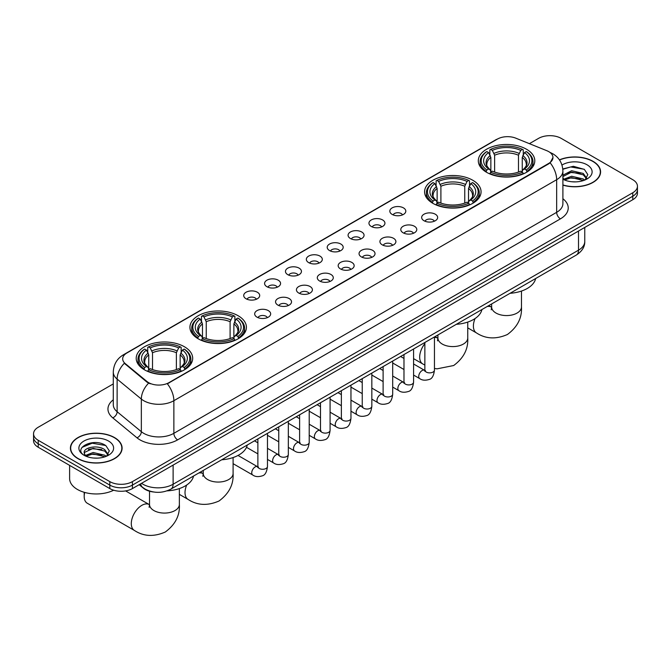 <?xml version="1.0" encoding="UTF-8"?>
<svg xmlns="http://www.w3.org/2000/svg" width="671" height="671" viewBox="0 0 671 671"><rect width="100%" height="100%" fill="white"/><g stroke="black" fill="none" stroke-linecap="round" stroke-linejoin="round"><path stroke-width="1.01" d="M472.795 180.264A28.241 16.305 0 0 0 442.021 176.733A28.241 16.305 0 0 0 424.584 191.797A28.241 16.305 0 0 0 432.854 203.321A28.241 16.305 0 0 0 463.636 206.853A28.241 16.305 0 0 0 481.065 191.797A28.241 16.305 0 0 0 472.795 180.264M238.146 315.739A28.241 16.305 0 0 0 207.364 312.208A28.241 16.305 0 0 0 189.935 327.263A28.241 16.305 0 0 0 198.205 338.796A28.241 16.305 0 0 0 228.979 342.327A28.241 16.305 0 0 0 246.416 327.263A28.241 16.305 0 0 0 238.146 315.739M184.416 346.756A28.241 16.305 0 0 0 153.642 343.225A28.241 16.305 0 0 0 136.205 358.289A28.241 16.305 0 0 0 144.483 369.813A28.241 16.305 0 0 0 175.257 373.353A28.241 16.305 0 0 0 192.686 358.289A28.241 16.305 0 0 0 184.416 346.756M526.517 149.247A28.241 16.305 0 0 0 495.743 145.708A28.241 16.305 0 0 0 478.314 160.772A28.241 16.305 0 0 0 486.584 172.304A28.241 16.305 0 0 0 517.358 175.836A28.241 16.305 0 0 0 534.795 160.772A28.241 16.305 0 0 0 526.517 149.247M392.166 214.418A7.993 4.613 180 0 1 390.581 213.11A7.993 4.613 180 0 1 393.223 207.373A7.993 4.613 180 0 1 403.472 207.893A7.993 4.613 180 0 1 405.058 213.11A7.993 4.613 180 0 1 392.166 214.418M402.491 214.896A4.798 2.768 0 0 0 401.208 213.546A4.798 2.768 0 0 0 396.486 212.841A4.798 2.768 0 0 0 393.139 214.896M371.289 226.463A7.993 4.613 180 0 1 369.704 225.162A7.993 4.613 180 0 1 372.355 219.425A7.993 4.613 180 0 1 382.596 219.937A7.993 4.613 180 0 1 384.181 225.162A7.993 4.613 180 0 1 371.289 226.463M381.623 226.949A4.798 2.768 0 0 0 380.331 225.599A4.798 2.768 0 0 0 375.609 224.894A4.798 2.768 0 0 0 372.262 226.949M350.421 238.515A7.993 4.613 180 0 1 348.836 237.215A7.993 4.613 180 0 1 351.478 231.478A7.993 4.613 180 0 1 361.719 231.99A7.993 4.613 180 0 1 363.313 237.215A7.993 4.613 180 0 1 350.421 238.515M360.746 238.993A4.798 2.768 0 0 0 359.463 237.651A4.798 2.768 0 0 0 354.741 236.947A4.798 2.768 0 0 0 351.394 238.993M329.545 250.568A7.993 4.613 180 0 1 327.96 249.26A7.993 4.613 180 0 1 330.61 243.531A7.993 4.613 180 0 1 340.851 244.043A7.993 4.613 180 0 1 342.436 249.26A7.993 4.613 180 0 1 329.545 250.568M339.878 251.046A4.798 2.768 0 0 0 338.587 249.696A4.798 2.768 0 0 0 333.864 249A4.798 2.768 0 0 0 330.518 251.046M308.677 262.621A7.993 4.613 180 0 1 307.092 261.313A7.993 4.613 180 0 1 309.734 255.576A7.993 4.613 180 0 1 319.975 256.096A7.993 4.613 180 0 1 321.56 261.313A7.993 4.613 180 0 1 308.677 262.621M319.002 263.099A4.798 2.768 0 0 0 317.719 261.749A4.798 2.768 0 0 0 312.996 261.044A4.798 2.768 0 0 0 309.65 263.099M287.8 274.674A7.993 4.613 180 0 1 286.215 273.365A7.993 4.613 180 0 1 288.865 267.628A7.993 4.613 180 0 1 299.107 268.14A7.993 4.613 180 0 1 300.692 273.365A7.993 4.613 180 0 1 287.8 274.674M298.134 275.152A4.798 2.768 0 0 0 296.842 273.802A4.798 2.768 0 0 0 292.12 273.097A4.798 2.768 0 0 0 288.773 275.152M266.932 286.718A7.993 4.613 180 0 1 265.339 285.418A7.993 4.613 180 0 1 267.989 279.681A7.993 4.613 180 0 1 278.23 280.193A7.993 4.613 180 0 1 279.815 285.418A7.993 4.613 180 0 1 266.932 286.718M277.257 287.196A4.798 2.768 0 0 0 275.974 285.854A4.798 2.768 0 0 0 271.243 285.15A4.798 2.768 0 0 0 267.905 287.196M246.056 298.771A7.993 4.613 180 0 1 244.47 297.463A7.993 4.613 180 0 1 247.121 291.734A7.993 4.613 180 0 1 257.362 292.246A7.993 4.613 180 0 1 258.947 297.463A7.993 4.613 180 0 1 246.056 298.771M256.389 299.249A4.798 2.768 0 0 0 255.097 297.899A4.798 2.768 0 0 0 250.375 297.203A4.798 2.768 0 0 0 247.029 299.249M424.005 220.742A7.993 4.613 180 0 1 422.42 219.442A7.993 4.613 180 0 1 425.062 213.705A7.993 4.613 180 0 1 435.303 214.217A7.993 4.613 180 0 1 436.888 219.442A7.993 4.613 180 0 1 424.005 220.742M434.33 221.22A4.798 2.768 0 0 0 433.047 219.878A4.798 2.768 0 0 0 428.324 219.174A4.798 2.768 0 0 0 424.978 221.22M403.128 232.795A7.993 4.613 180 0 1 401.543 231.495A7.993 4.613 180 0 1 404.194 225.758A7.993 4.613 180 0 1 414.435 226.27A7.993 4.613 180 0 1 416.02 231.495A7.993 4.613 180 0 1 403.128 232.795M413.462 233.273A4.798 2.768 0 0 0 412.17 231.923A4.798 2.768 0 0 0 407.448 231.227A4.798 2.768 0 0 0 404.101 233.273M382.26 244.848A7.993 4.613 180 0 1 380.667 243.539A7.993 4.613 180 0 1 383.317 237.811A7.993 4.613 180 0 1 393.558 238.322A7.993 4.613 180 0 1 395.144 243.539A7.993 4.613 180 0 1 382.26 244.848M392.585 245.326A4.798 2.768 0 0 0 391.302 243.976A4.798 2.768 0 0 0 386.571 243.279A4.798 2.768 0 0 0 383.233 245.326M361.384 256.901A7.993 4.613 180 0 1 359.799 255.592A7.993 4.613 180 0 1 362.449 249.855A7.993 4.613 180 0 1 372.69 250.375A7.993 4.613 180 0 1 374.275 255.592A7.993 4.613 180 0 1 361.384 256.901M371.717 257.379A4.798 2.768 0 0 0 370.426 256.028A4.798 2.768 0 0 0 365.703 255.324A4.798 2.768 0 0 0 362.357 257.379M340.507 268.945A7.993 4.613 180 0 1 338.922 267.645A7.993 4.613 180 0 1 341.573 261.908A7.993 4.613 180 0 1 351.814 262.42A7.993 4.613 180 0 1 353.399 267.645A7.993 4.613 180 0 1 340.507 268.945M350.841 269.432A4.798 2.768 0 0 0 349.557 268.081A4.798 2.768 0 0 0 344.827 267.377A4.798 2.768 0 0 0 341.489 269.432M319.639 280.998A7.993 4.613 180 0 1 318.054 279.698A7.993 4.613 180 0 1 320.696 273.961A7.993 4.613 180 0 1 330.937 274.473A7.993 4.613 180 0 1 332.531 279.698A7.993 4.613 180 0 1 319.639 280.998M329.964 281.476A4.798 2.768 0 0 0 328.681 280.126A4.798 2.768 0 0 0 323.959 279.43A4.798 2.768 0 0 0 320.612 281.476M298.763 293.051A7.993 4.613 180 0 1 297.178 291.742A7.993 4.613 180 0 1 299.828 286.014A7.993 4.613 180 0 1 310.069 286.525A7.993 4.613 180 0 1 311.654 291.742A7.993 4.613 180 0 1 298.763 293.051M309.096 293.529A4.798 2.768 0 0 0 307.804 292.179A4.798 2.768 0 0 0 303.082 291.482A4.798 2.768 0 0 0 299.736 293.529M277.895 305.104A7.993 4.613 180 0 1 276.309 303.795A7.993 4.613 180 0 1 278.951 298.058A7.993 4.613 180 0 1 289.193 298.578A7.993 4.613 180 0 1 290.778 303.795A7.993 4.613 180 0 1 277.895 305.104M288.22 305.582A4.798 2.768 0 0 0 286.936 304.231A4.798 2.768 0 0 0 282.214 303.527A4.798 2.768 0 0 0 278.868 305.582M257.018 317.148A7.993 4.613 180 0 1 255.433 315.848A7.993 4.613 180 0 1 258.083 310.111A7.993 4.613 180 0 1 268.325 310.623A7.993 4.613 180 0 1 269.91 315.848A7.993 4.613 180 0 1 257.018 317.148M267.352 317.635A4.798 2.768 0 0 0 266.06 316.284A4.798 2.768 0 0 0 261.338 315.58A4.798 2.768 0 0 0 257.991 317.635M546.831 150.707A14.385 8.304 180 0 1 548.752 151.638A14.385 8.304 180 0 1 552.963 157.509A14.385 8.304 180 0 1 548.752 163.389L168.966 382.646A14.385 8.304 180 0 1 147.016 381.539L125.292 363.632A14.385 8.304 180 0 1 122.684 358.868A14.385 8.304 180 0 1 126.903 352.988L497.379 139.098A14.385 8.304 180 0 1 515.806 138.167L546.831 150.707M153.558 491.994A15.987 9.226 180 0 1 143.451 488.22L139.165 484.688M562.902 185.129A25.842 14.921 0 0 0 600.587 171.868A25.842 14.921 0 0 0 593.021 161.317A25.842 14.921 0 0 0 559.429 159.857M114.523 437.576A25.842 14.921 0 0 0 86.366 434.338A25.842 14.921 0 0 0 70.413 448.127A25.842 14.921 0 0 0 77.979 458.67A25.842 14.921 0 0 0 106.144 461.908A25.842 14.921 0 0 0 122.097 448.127A25.842 14.921 0 0 0 114.523 437.576M552.963 157.509L550.145 162.801L548.752 163.816L167.347 383.804A18.645 10.77 60 0 1 173.864 400.704A21.313 12.304 180 0 1 143.728 400.704A21.313 12.304 180 0 1 141.338 399.06L117.131 379.098A21.313 12.304 180 0 1 113.282 372.044L113.282 404.672A21.313 12.304 0 0 0 117.131 411.734L141.338 431.688A21.313 12.304 0 0 0 143.728 433.332A21.313 12.304 0 0 0 173.864 433.332L556.662 212.33A21.313 12.304 0 0 0 562.902 203.623L562.902 170.996A21.313 12.304 180 0 1 556.662 179.702A18.645 10.77 -120 0 0 550.145 162.801M113.282 383.913L38.23 427.242A15.987 9.226 0 0 0 33.55 433.768L33.55 440.73A15.987 9.226 0 0 0 38.23 447.255L109.818 488.58L109.818 485.099A15.987 9.226 0 0 0 132.422 485.099L632.77 196.234A15.987 9.226 0 0 0 637.45 189.708A15.987 9.226 0 0 1 632.77 196.234L132.422 485.099A15.987 9.226 0 0 1 109.818 485.099L38.23 443.774L109.818 485.099L109.818 481.619A15.987 9.226 0 0 0 132.422 481.619L632.77 192.753A15.987 9.226 0 0 0 637.45 186.228A15.987 9.226 0 0 0 632.77 179.702L561.182 138.369A15.987 9.226 0 0 0 538.578 138.369L529.402 143.661M33.55 437.249A15.987 9.226 0 0 0 38.23 443.774A15.987 9.226 0 0 1 33.55 437.249M150.245 383.804L147.016 382.168L124.32 363.279A18.645 12.472 129.5 0 0 117.131 379.098L117.131 411.734A5.326 3.565 -50.5 0 1 112.77 417.848A26.639 15.383 180 0 1 113.282 399.799M33.55 433.768A15.987 9.226 0 0 0 38.23 440.293L109.818 481.619M109.818 488.58A15.987 9.226 0 0 0 132.422 488.58L632.77 199.715A15.987 9.226 0 0 0 637.45 193.189L637.45 186.228M562.902 184.953A25.573 14.762 0 0 0 600.319 171.868A25.573 14.762 0 0 0 592.828 161.426A25.573 14.762 0 0 0 559.53 160M571.86 181.757L575.877 181.875M563.875 179.207L571.633 176.255L583.258 178.972L584.667 180.096M564.588 179.954L571.633 177.63L583.51 180.524M562.902 177.48A12.044 6.953 0 0 0 564.697 180.046M562.902 175.198L571.633 170.728L583.258 173.445L586.722 178.226M562.902 176.574L571.633 172.103L583.258 174.829L586.446 178.587M563.019 179.258L563.64 179.643M562.902 179.207A17.371 10.031 0 0 0 587.033 178.964A17.371 10.031 0 0 0 587.033 164.781A17.371 10.031 0 0 0 561.979 165.066M585.078 179.929L587.804 174.586L584.357 169.402L573.386 166.291L562.801 168.966M563.992 179.744L562.902 178.461M562.826 169.277L570.685 166.953L584.122 169.243M566.852 173.177L570.685 172.481L580.281 173.303M566.852 178.704L570.685 178.008L580.281 178.83M78.172 458.561A25.573 14.762 0 0 0 106.043 461.765A25.573 14.762 0 0 0 121.828 448.127A25.573 14.762 0 0 0 114.338 437.685A25.573 14.762 0 0 0 86.467 434.481A25.573 14.762 0 0 0 70.681 448.127A25.573 14.762 0 0 0 78.172 458.561M69.616 465.372L69.616 478.574A26.639 15.383 0 0 0 77.417 489.453A26.639 15.383 0 0 0 113.659 490.224M93.37 458.016L97.379 458.134M85.385 455.466L93.135 452.506L104.768 455.223L106.177 456.355M86.098 456.205L93.135 453.89L105.02 456.783M85.502 456.003L84.261 453.084A12.044 6.953 0 0 0 86.198 456.305M108.224 454.477L104.768 449.704C97.538 444.311 82.667 447.641 84.261 453.084L84.211 452.556M84.286 453.252L84.621 452.355L93.135 448.362L104.768 451.08L107.956 454.837M106.588 456.188L109.306 450.845L105.867 445.653C93.68 436.896 72.023 448.438 84.529 455.517L85.15 455.894M108.534 441.032A17.371 10.031 0 0 0 83.967 441.032A17.371 10.031 0 0 0 83.967 455.215A17.371 10.031 0 0 0 108.534 455.215A17.371 10.031 0 0 0 108.534 441.032M81.988 447.398L92.187 443.212L105.632 445.494M88.362 449.427L92.187 448.74L101.782 449.562M88.362 454.955L92.187 454.259L101.782 455.089M486.072 172.002L486.836 169.981A25.364 14.645 0 0 1 486.836 151.562L488.58 152.569A22.915 13.227 0 0 0 488.58 168.975L490.3 169.956L490.853 172.011M490.853 171.172L490.853 157.4L488.58 152.569M489.847 154.758L489.847 149.826L490.602 149.39A25.364 14.645 0 0 1 522.499 149.39L520.755 150.396A22.915 13.227 0 0 0 492.346 150.396L494.619 155.227L494.619 172.07M518.482 172.07L518.482 155.227L520.755 150.396M510.077 293.294A29.306 16.918 0 0 0 535.643 278.532M489.847 173.47A26.429 15.257 0 0 0 523.263 173.47L522.499 172.162A25.364 14.645 0 0 1 490.602 172.162L489.847 173.915M523.263 173.915L523.263 173.47M486.836 151.562L486.072 151.998A26.429 15.257 0 0 0 480.126 161.644A26.429 15.257 0 0 0 486.072 171.29M522.499 149.39L523.263 149.826L523.263 154.758M490.602 172.162L492.346 171.155A22.915 13.227 0 0 0 520.755 171.155L522.499 172.162M488.58 168.975L486.836 169.981M492.346 150.396L490.602 149.39M490.3 155.538A20.499 11.835 0 0 0 490.3 169.956L490.392 170.023C487.482 167.205 486.299 165.292 486.836 164.286A19.711 11.382 0 0 1 490.853 157.4M527.029 171.29A26.429 15.257 0 0 0 532.984 161.644A26.429 15.257 0 0 0 527.029 151.998L526.274 151.562A25.364 14.645 0 0 1 526.274 169.981L527.029 172.002M526.274 169.981L524.529 168.975A22.915 13.227 0 0 0 524.529 152.569L526.274 151.562M524.529 152.569L522.248 157.4L522.248 171.172L522.801 169.956L524.529 168.975M522.248 157.4A19.711 11.382 0 0 1 526.265 164.286C526.802 165.301 525.619 167.213 522.709 170.023L522.801 169.956A20.499 11.835 0 0 0 522.801 155.538M522.248 172.011L522.248 171.172M432.35 203.019L433.105 201.006A25.364 14.645 0 0 1 433.105 182.587L434.85 183.594A22.915 13.227 0 0 0 434.85 199.992L436.569 200.973L437.131 203.028M437.131 202.189L437.131 188.417L434.85 183.594M436.116 185.775L436.116 180.843L436.871 180.407A25.364 14.645 0 0 1 468.777 180.407L467.033 181.413A22.915 13.227 0 0 0 438.616 181.413L440.897 186.244L440.897 203.087M464.751 203.087L464.751 186.244L467.033 181.413M456.347 324.311A29.306 16.918 0 0 0 481.921 309.549M436.116 204.487A26.429 15.257 0 0 0 469.532 204.487L468.777 203.179A25.364 14.645 0 0 1 436.871 203.179L436.116 204.94M469.532 204.94L469.532 204.487M433.105 182.587L432.35 183.015A26.429 15.257 0 0 0 426.395 192.661A26.429 15.257 0 0 0 432.35 202.306M468.777 180.407L469.532 180.843L469.532 185.775M436.871 203.179L438.616 202.172A22.915 13.227 0 0 0 467.033 202.172L468.777 203.179M434.85 199.992L433.105 201.006M438.616 181.413L436.871 180.407M436.569 186.555A20.499 11.835 0 0 0 436.569 200.973L436.67 201.04C433.76 198.222 432.569 196.309 433.114 195.303A19.711 11.382 0 0 1 437.131 188.417M473.298 202.306A26.429 15.257 0 0 0 479.253 192.661A26.429 15.257 0 0 0 473.298 183.015L472.543 182.587A25.364 14.645 0 0 1 472.543 201.006L473.298 203.019M472.543 201.006L470.799 199.992A22.915 13.227 0 0 0 470.799 183.594L472.543 182.587M470.799 183.594L468.517 188.417L468.517 202.189L469.079 200.973L470.799 199.992M468.517 188.417A19.711 11.382 0 0 1 472.543 195.303C473.072 196.318 471.889 198.23 468.979 201.04L469.079 200.973A20.499 11.835 0 0 0 469.079 186.555M468.517 203.028L468.517 202.189M197.702 338.494L198.457 336.473A25.364 14.645 0 0 1 198.457 318.054L200.201 319.06A22.915 13.227 0 0 0 200.201 335.466L201.921 336.448L202.483 338.503M202.483 337.664L202.483 323.892L200.201 319.06M201.468 321.25L201.468 316.318L202.223 315.882A25.364 14.645 0 0 1 234.129 315.882L232.384 316.888A22.915 13.227 0 0 0 203.967 316.888L206.249 321.719L206.249 338.561M230.103 338.561L230.103 321.719L232.384 316.888M221.698 459.786A29.306 16.918 0 0 0 247.272 445.024M201.468 339.962A26.429 15.257 0 0 0 234.884 339.962L234.129 338.654A25.364 14.645 0 0 1 202.223 338.654L201.468 340.415M234.884 340.415L234.884 339.962M198.457 318.054L197.702 318.49A26.429 15.257 0 0 0 191.747 328.136A26.429 15.257 0 0 0 197.702 337.781M234.129 315.882L234.884 316.318L234.884 321.25M202.223 338.654L203.967 337.647A22.915 13.227 0 0 0 232.384 337.647L234.129 338.654M200.201 335.466L198.457 336.473M203.967 316.888L202.223 315.882M201.921 322.03A20.499 11.835 0 0 0 201.921 336.448L202.021 336.515C199.111 333.697 197.92 331.784 198.457 330.778A19.711 11.382 0 0 1 202.483 323.892M238.65 337.781A26.429 15.257 0 0 0 244.605 328.136A26.429 15.257 0 0 0 238.65 318.49L237.895 318.054A25.364 14.645 0 0 1 237.895 336.473L238.65 338.494M237.895 336.473L236.15 335.466A22.915 13.227 0 0 0 236.15 319.06L237.895 318.054M236.15 319.06L233.869 323.892L233.869 337.664L234.431 336.448L236.15 335.466M233.869 323.892A19.711 11.382 0 0 1 237.886 330.778C238.423 331.793 237.24 333.705 234.33 336.515L234.431 336.448A20.499 11.835 0 0 0 234.431 322.03M233.869 338.503L233.869 337.664M84.697 492.439A14.921 8.614 120 0 0 84.194 496.414A14.921 8.614 120 0 0 87.289 503.242L134.385 530.434A14.921 8.614 -60 0 1 132.095 518.482A14.921 8.614 -60 0 1 141.841 505.33A14.921 8.614 -60 0 1 149.306 504.592L149.524 504.726M143.971 369.511L144.726 367.498A25.364 14.645 0 0 1 144.726 349.079L146.471 350.086A22.915 13.227 0 0 0 146.471 366.492L148.199 367.465L148.752 369.52M148.752 368.681L148.752 354.909L146.471 350.086M147.737 352.267L147.737 347.335L148.501 346.899A25.364 14.645 0 0 1 180.398 346.899L178.654 347.905A22.915 13.227 0 0 0 150.245 347.905L152.518 352.736L152.518 369.578M176.381 369.578L176.381 352.736L178.654 347.905M167.062 490.862A29.306 16.918 0 0 0 193.542 476.041M147.737 370.979A26.429 15.257 0 0 0 181.153 370.979L180.398 369.671A25.364 14.645 0 0 1 148.501 369.671L147.737 371.432M181.153 371.432L181.153 370.979M144.726 349.079L143.971 349.507A26.429 15.257 0 0 0 138.016 359.153A26.429 15.257 0 0 0 143.971 368.807M180.398 346.899L181.153 347.335L181.153 352.267M148.501 369.671L150.245 368.664A22.915 13.227 0 0 0 178.654 368.664L180.398 369.671M146.471 366.492L144.726 367.498M150.245 347.905L148.501 346.899M148.199 353.047A20.499 11.835 0 0 0 148.199 367.465L148.291 367.532C145.381 364.714 144.198 362.801 144.735 361.795A19.711 11.382 0 0 1 148.752 354.909M184.928 368.807A26.429 15.257 0 0 0 190.874 359.153A26.429 15.257 0 0 0 184.928 349.507L184.164 349.079A25.364 14.645 0 0 1 184.164 367.498L184.928 369.511M184.164 367.498L182.42 366.492A22.915 13.227 0 0 0 182.42 350.086L184.164 349.079M182.42 350.086L180.147 354.909L180.147 368.681L180.7 367.465L182.42 366.492M180.147 354.909A19.711 11.382 0 0 1 184.164 361.795C184.701 362.81 183.51 364.722 180.608 367.532L180.7 367.465A20.499 11.835 0 0 0 180.7 353.047M180.147 369.52L180.147 368.681M125.292 363.632L125.292 364.261M147.016 381.539L147.016 382.168M168.966 382.646L168.966 383.074M548.752 163.389L548.752 163.816M177.639 439.857A5.326 3.078 60 0 1 173.864 433.332L173.864 400.704L556.662 179.702L556.662 212.33A5.326 3.078 60 0 0 560.428 218.855L177.639 439.857A26.639 15.383 180 0 1 139.962 439.857A26.639 15.383 180 0 1 136.976 437.802L112.77 417.848M562.902 170.996C562.541 163.338 559.178 157.584 552.795 153.76L550.111 152.451A18.645 8.731 112 0 0 549.859 152.359M125.318 354.078A18.645 10.77 -120 0 0 123.38 354.808C117.006 358.633 113.642 364.378 113.282 372.044M123.38 354.808L495.81 139.786A18.645 10.77 60 0 1 497.228 139.182M148.601 383.158A18.645 12.472 129.5 0 0 141.338 399.06L141.338 431.688A5.326 3.565 -50.5 0 1 136.976 437.802M562.902 198.75A26.639 15.383 180 0 1 560.428 218.855M132.422 481.619L132.422 488.58M632.77 192.753L632.77 199.715M38.23 440.293L38.23 447.255M141.539 483.321A21.313 12.304 0 0 0 142.973 484.236A21.313 12.304 0 0 0 173.118 484.236L578.511 250.174A21.313 12.304 0 0 0 584.76 241.476C584.911 246.769 582.092 251.29 576.305 255.055L170.904 489.109A10.661 6.156 60 0 0 173.118 484.236L173.118 465.087M578.511 231.034L578.511 250.174A10.661 6.156 60 0 1 576.305 255.055M140.675 483.816A10.661 7.129 129.5 0 0 142.537 487.28L139.3 484.613M521.468 291.063L521.468 306.949A14.921 8.614 180 0 1 517.098 313.047A14.921 8.614 180 0 1 496.003 313.047A14.921 8.614 180 0 1 491.633 306.949L491.231 309.809M487.104 306.555A14.921 8.614 -60 0 1 491.407 307.083L491.633 307.209M521.468 306.949C522.113 317.903 517.425 327.096 507.393 334.51C495.961 339.484 485.653 338.956 476.485 332.925A14.921 8.614 -60 0 1 475.076 318.524M518.482 155.227A19.711 11.382 0 0 0 494.619 155.227M519.035 153.365A20.499 11.835 0 0 0 494.066 153.365M467.746 322.08L467.746 337.974A14.921 8.614 180 0 1 463.376 344.064A14.921 8.614 180 0 1 442.273 344.064A14.921 8.614 180 0 1 437.903 337.974L437.509 340.834M434.447 337.421A14.921 8.614 -60 0 1 437.677 338.1L437.903 338.234M424.86 365.083L422.764 363.942A14.921 8.614 -60 0 1 424.86 343.627M464.751 186.244A19.711 11.382 0 0 0 440.897 186.244M465.313 184.382A20.499 11.835 0 0 0 440.335 184.382M233.097 457.555L233.097 473.449A14.921 8.614 180 0 1 228.727 479.539A14.921 8.614 180 0 1 207.624 479.539A14.921 8.614 180 0 1 203.254 473.449L202.852 476.301M198.725 473.055A14.921 8.614 -60 0 1 203.028 473.575L203.254 473.701M233.097 473.449C233.734 484.403 229.046 493.588 219.014 501.002C207.582 505.976 197.282 505.456 188.106 499.417A14.921 8.614 -60 0 1 186.697 485.024M230.103 321.719A19.711 11.382 0 0 0 206.249 321.719M230.665 319.857A20.499 11.835 0 0 0 205.687 319.857M179.367 488.572L179.367 504.466A14.921 8.614 180 0 1 174.997 510.556A14.921 8.614 180 0 1 153.902 510.556A14.921 8.614 180 0 1 149.532 504.466L149.13 507.326M176.381 352.736A19.711 11.382 0 0 0 152.518 352.736M176.934 350.874A20.499 11.835 0 0 0 151.965 350.874M434.447 336.959L434.447 370.098A4.798 2.768 180 0 1 432.829 372.179A4.798 2.768 180 0 1 426.261 372.061A4.798 2.768 180 0 1 424.86 370.098L424.701 371.138L425.137 370.778M434.447 370.098C433.793 375.668 432.065 378.78 429.272 379.434C425.313 380.658 422.126 380.382 419.719 378.603A4.798 2.768 -60 0 1 418.989 374.762A4.798 2.768 -60 0 1 422.118 370.535A4.798 2.768 -60 0 1 422.327 370.417A4.798 2.768 -60 0 1 424.517 370.3L425.489 370.686M413.579 349.004L413.579 382.151A4.798 2.768 180 0 1 411.952 384.231A4.798 2.768 180 0 1 405.393 384.106A4.798 2.768 180 0 1 403.984 382.151L403.833 383.183L404.261 382.831M413.579 382.151C412.917 387.721 411.197 390.832 408.404 391.478C404.445 392.711 401.258 392.434 398.851 390.656A4.798 2.768 -60 0 1 398.113 386.815A4.798 2.768 -60 0 1 401.25 382.587A4.798 2.768 -60 0 1 401.459 382.47A4.798 2.768 -60 0 1 403.64 382.344L404.613 382.73M392.703 361.057L392.703 394.204A4.798 2.768 180 0 1 391.076 396.276A4.798 2.768 180 0 1 384.517 396.158A4.798 2.768 180 0 1 383.116 394.204L382.956 395.236L383.384 394.884M392.703 394.204C392.049 399.773 390.321 402.877 387.528 403.531C383.569 404.756 380.382 404.479 377.974 402.709A4.798 2.768 -60 0 1 377.236 398.859A4.798 2.768 -60 0 1 380.373 394.64A4.798 2.768 -60 0 1 380.583 394.523A4.798 2.768 -60 0 1 382.772 394.397L383.745 394.783M371.835 373.11L371.835 406.249A4.798 2.768 180 0 1 370.207 408.329A4.798 2.768 180 0 1 363.648 408.211A4.798 2.768 180 0 1 362.239 406.249L362.088 407.289L362.516 406.936M371.835 406.249C371.172 411.818 369.453 414.93 366.66 415.584C362.692 416.808 359.513 416.532 357.106 414.753A4.798 2.768 -60 0 1 356.368 410.912A4.798 2.768 -60 0 1 359.497 406.685A4.798 2.768 -60 0 1 359.715 406.576A4.798 2.768 -60 0 1 361.895 406.45L362.868 406.836M350.958 385.162L350.958 418.301A4.798 2.768 180 0 1 349.331 420.381A4.798 2.768 180 0 1 342.772 420.264A4.798 2.768 180 0 1 341.363 418.301L341.212 419.341L341.64 418.981M350.958 418.301C350.304 423.871 348.576 426.982 345.783 427.637C341.824 428.861 338.637 428.584 336.23 426.806A4.798 2.768 -60 0 1 335.492 422.965A4.798 2.768 -60 0 1 338.629 418.738A4.798 2.768 -60 0 1 338.838 418.62A4.798 2.768 -60 0 1 341.027 418.503L342 418.889M330.082 397.215L330.082 430.354A4.798 2.768 180 0 1 328.463 432.434A4.798 2.768 180 0 1 321.895 432.309A4.798 2.768 180 0 1 320.495 430.354L320.344 431.386L320.772 431.034M330.082 430.354C329.427 435.924 327.7 439.035 324.915 439.681C320.948 440.914 317.769 440.637 315.353 438.859A4.798 2.768 -60 0 1 314.624 435.018A4.798 2.768 -60 0 1 317.752 430.79A4.798 2.768 -60 0 1 317.97 430.673A4.798 2.768 -60 0 1 320.151 430.547L321.124 430.933M309.214 409.26L309.214 442.407A4.798 2.768 180 0 1 307.586 444.479A4.798 2.768 180 0 1 301.027 444.361A4.798 2.768 180 0 1 299.618 442.407L299.467 443.439L299.895 443.086M309.214 442.407C308.551 447.976 306.832 451.08 304.038 451.734C300.08 452.959 296.892 452.682 294.485 450.912A4.798 2.768 -60 0 1 293.747 447.062A4.798 2.768 -60 0 1 296.884 442.843A4.798 2.768 -60 0 1 297.094 442.726A4.798 2.768 -60 0 1 299.283 442.6L300.256 442.986M288.337 421.313L288.337 454.452A4.798 2.768 180 0 1 286.718 456.532A4.798 2.768 180 0 1 280.151 456.414A4.798 2.768 180 0 1 278.75 454.452L278.591 455.492L279.027 455.139M288.337 454.452C287.683 460.021 285.955 463.133 283.162 463.787C279.203 465.011 276.024 464.735 273.609 462.956A4.798 2.768 -60 0 1 272.879 459.115A4.798 2.768 -60 0 1 276.007 454.888A4.798 2.768 -60 0 1 276.226 454.779A4.798 2.768 -60 0 1 278.406 454.653L279.379 455.039M267.469 433.365L267.469 466.504A4.798 2.768 180 0 1 265.842 468.584A4.798 2.768 180 0 1 259.283 468.467A4.798 2.768 180 0 1 257.874 466.504L257.723 467.544L258.15 467.184M267.469 466.504C266.806 472.074 265.087 475.185 262.294 475.84C258.335 477.064 255.148 476.787 252.741 475.009A4.798 2.768 -60 0 1 252.002 471.168A4.798 2.768 -60 0 1 255.139 466.941A4.798 2.768 -60 0 1 255.349 466.823A4.798 2.768 -60 0 1 257.53 466.706L258.511 467.091M495.81 139.786L499.232 138.192M170.904 489.109C162.332 493.42 153.76 493.42 145.179 489.109L142.537 487.28M584.76 241.476L584.76 227.435M600.319 174.007L600.319 171.868M121.828 450.258L121.828 448.127M70.681 450.258L70.681 448.127M476.485 332.925L467.746 327.876M480.126 166.517L480.126 161.644M532.984 166.517L532.984 161.644M491.407 307.083L488.798 305.582M491.633 303.946L491.633 306.949M467.746 337.974C468.392 348.928 463.695 358.113 453.663 365.527L437.047 368.84L434.447 368.446M422.764 363.942L413.579 358.641M426.395 197.542L426.395 192.661M479.253 197.542L479.253 192.661M437.677 338.1L435.068 336.599M437.903 334.963L437.903 337.974M188.106 499.417L179.367 494.368M191.747 333.009L191.747 328.136M244.605 333.009L244.605 328.136M203.028 473.575L200.419 472.074M203.254 470.438L203.254 473.449M179.367 504.466C180.013 515.42 175.316 524.605 165.284 532.019C153.852 537.001 143.552 536.473 134.385 530.434M84.194 492.296L84.194 496.414M138.016 364.034L138.016 359.153M190.874 364.034L190.874 359.153M149.306 504.592L125.611 490.912M149.532 491.214L149.532 504.466M419.719 378.603L413.579 375.055M403.984 369.52L392.703 363.003M424.86 342.495L424.86 370.098M424.517 370.3L413.579 363.984M403.984 358.44L400.612 356.494M398.851 390.656L392.703 387.108M383.116 381.573L371.835 375.055M403.984 354.548L403.984 382.151M403.64 382.344L392.703 376.028M383.116 370.493L379.736 368.547M377.974 402.709L371.835 399.161M362.239 393.617L350.958 387.108M383.116 366.592L383.116 394.204M382.772 394.397L371.835 388.081M362.239 382.545L358.859 380.6M357.106 414.753L350.958 411.206M341.363 405.67L330.082 399.161M362.239 378.645L362.239 406.249M361.895 406.45L350.958 400.134M341.363 394.598L337.991 392.644M336.23 426.806L330.082 423.258M320.495 417.723L309.214 411.206M341.363 390.698L341.363 418.301M341.027 418.503L330.082 412.187M320.495 406.651L317.115 404.697M315.353 438.859L309.214 435.311M299.618 429.775L288.337 423.258M320.495 402.751L320.495 430.354M320.151 430.547L309.214 424.231M299.618 418.696L296.246 416.75M294.485 450.912L288.337 447.364M278.75 441.82L267.469 435.311M299.618 414.795L299.618 442.407M299.283 442.6L288.337 436.284M278.75 430.748L275.37 428.803M273.609 462.956L267.469 459.409M257.874 453.873L246.509 447.314M278.75 426.848L278.75 454.452M278.406 454.653L267.469 448.337M257.874 442.801L254.502 440.847M252.741 475.009L233.097 463.669M257.874 438.901L257.874 466.504M257.53 466.706L238.02 455.441"/></g></svg>
